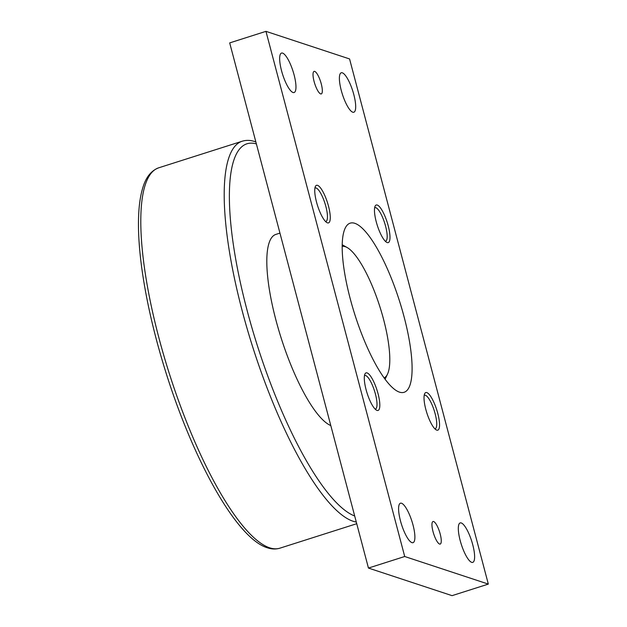 <?xml version="1.0" encoding="UTF-8"?>
<svg xmlns="http://www.w3.org/2000/svg" width="627" height="627" viewBox="0 0 627 627"><rect width="100%" height="100%" fill="white"/><g stroke="black" fill="none" stroke-linecap="round" stroke-linejoin="round"><path stroke-width="0.94" d="M384.1 377.924A69.033 18.144 72.3 0 0 387.502 374.131A69.033 18.144 72.3 0 0 383.536 319.245A69.033 18.144 72.3 0 0 347.186 247.555A69.033 18.144 72.3 0 0 342.217 246.435M461.268 522.957A20.707 5.447 -107.7 0 1 472.225 542.857A20.707 5.447 -107.7 0 1 472.75 562.38A20.707 5.447 -107.7 0 1 471.669 562.341A20.707 5.447 -107.7 0 1 460.712 542.441A20.707 5.447 -107.7 0 1 460.187 522.918A20.707 5.447 -107.7 0 1 461.268 522.957M342.334 72.818A20.707 5.447 -107.7 0 1 353.291 92.718A20.707 5.447 -107.7 0 1 353.824 112.241A20.707 5.447 -107.7 0 1 352.742 112.202A20.707 5.447 -107.7 0 1 341.786 92.302A20.707 5.447 -107.7 0 1 341.253 72.779A20.707 5.447 -107.7 0 1 342.334 72.818M401.539 503.246A20.707 5.447 -107.7 0 1 412.495 523.153A20.707 5.447 -107.7 0 1 413.028 542.676A20.707 5.447 -107.7 0 1 411.947 542.637A20.707 5.447 -107.7 0 1 400.99 522.73A20.707 5.447 -107.7 0 1 400.457 503.207A20.707 5.447 -107.7 0 1 401.539 503.246M282.612 53.107A20.707 5.447 -107.7 0 1 293.569 73.014A20.707 5.447 -107.7 0 1 294.094 92.537A20.707 5.447 -107.7 0 1 293.021 92.498A20.707 5.447 -107.7 0 1 282.056 72.591A20.707 5.447 -107.7 0 1 281.531 53.068A20.707 5.447 -107.7 0 1 282.612 53.107M424.197 395.355A17.587 4.624 -107.7 0 1 424.479 395.222A17.587 4.624 -107.7 0 1 435.146 413.742A17.587 4.624 -107.7 0 1 435.154 428.743A17.587 4.624 -107.7 0 1 434.848 428.797M437.756 413.326A19.727 5.181 -107.7 0 1 436.196 429.871A19.727 5.181 -107.7 0 1 425.811 409.384A19.727 5.181 -107.7 0 1 424.675 393.701A19.727 5.181 -107.7 0 1 437.756 413.326M374.648 207.796A17.587 4.624 -107.7 0 1 374.922 207.67A17.587 4.624 -107.7 0 1 385.589 226.182A17.587 4.624 -107.7 0 1 385.597 241.183A17.587 4.624 -107.7 0 1 385.299 241.238M388.199 225.767A19.727 5.181 -107.7 0 1 386.64 242.312A19.727 5.181 -107.7 0 1 376.255 221.833A19.727 5.181 -107.7 0 1 375.118 206.15A19.727 5.181 -107.7 0 1 388.199 225.767M364.475 375.644A17.587 4.624 -107.7 0 1 364.757 375.518A17.587 4.624 -107.7 0 1 375.416 394.03A17.587 4.624 -107.7 0 1 375.432 409.031A17.587 4.624 -107.7 0 1 375.126 409.086M378.026 393.623A19.727 5.181 -107.7 0 1 376.466 410.16A19.727 5.181 -107.7 0 1 366.082 389.68A19.727 5.181 -107.7 0 1 364.953 373.998A19.727 5.181 -107.7 0 1 378.026 393.623M314.919 188.092A17.587 4.624 -107.7 0 1 315.201 187.959A17.587 4.624 -107.7 0 1 325.868 206.479A17.587 4.624 -107.7 0 1 325.875 221.48A17.587 4.624 -107.7 0 1 325.57 221.535M328.477 206.064A19.727 5.181 -107.7 0 1 326.918 222.601A19.727 5.181 -107.7 0 1 316.533 202.121A19.727 5.181 -107.7 0 1 315.397 186.438A19.727 5.181 -107.7 0 1 328.477 206.064M433.633 521.539A11.835 3.111 -107.7 0 1 439.895 532.911A11.835 3.111 -107.7 0 1 440.201 544.071A11.835 3.111 -107.7 0 1 439.582 544.048A11.835 3.111 -107.7 0 1 433.32 532.676A11.835 3.111 -107.7 0 1 433.014 521.515A11.835 3.111 -107.7 0 1 433.633 521.539M314.699 71.4A11.835 3.111 -107.7 0 1 320.961 82.78A11.835 3.111 -107.7 0 1 321.267 93.932A11.835 3.111 -107.7 0 1 320.648 93.909A11.835 3.111 -107.7 0 1 314.386 82.537A11.835 3.111 -107.7 0 1 314.088 71.384A11.835 3.111 -107.7 0 1 314.699 71.4M354.843 223.322A88.752 23.332 -107.7 0 1 401.805 308.625A88.752 23.332 -107.7 0 1 404.078 392.298A88.752 23.332 -107.7 0 1 399.438 392.126A88.752 23.332 -107.7 0 1 352.476 306.83A88.752 23.332 -107.7 0 1 350.203 223.157A88.752 23.332 -107.7 0 1 354.843 223.322M368.449 568.062L229.694 42.902L265.958 31.35L349.568 58.938L488.323 584.098L404.713 556.51L368.449 568.062L452.059 595.65L488.323 584.098M404.713 556.51L265.958 31.35M330.797 425.568A100.586 26.436 -107.7 0 1 278.067 327.827A100.586 26.436 -107.7 0 1 275.896 234.404L279.948 233.111M356.285 522.032A199.598 52.464 -107.7 0 1 352.946 521.209A199.598 52.464 -107.7 0 1 242.359 311.462A199.598 52.464 -107.7 0 1 242.226 141.216L158.819 167.777A199.598 52.464 -107.7 0 0 158.952 338.024A199.598 52.464 -107.7 0 0 269.539 547.779A199.598 52.464 -107.7 0 0 279.963 548.155C275.919 549.385 271.703 549.252 267.314 547.771C237.288 538.711 195.013 463.572 167.056 376.114C154.72 337.389 146.24 300.984 141.616 266.89C138.967 246.952 137.987 229.529 138.677 214.622C139.17 203.924 140.573 194.895 142.878 187.536C145.973 177.127 151.287 170.544 158.819 167.777M256.38 143.92A195.655 51.43 72.3 0 0 247.179 310.694A195.655 51.43 72.3 0 0 354.686 515.99M356.724 523.702L279.963 548.155M255.863 141.945L254.875 141.6C250.487 140.119 246.27 139.986 242.226 141.216M347.186 247.555L342.248 244.765M387.502 374.131L385.08 379.272"/></g></svg>
